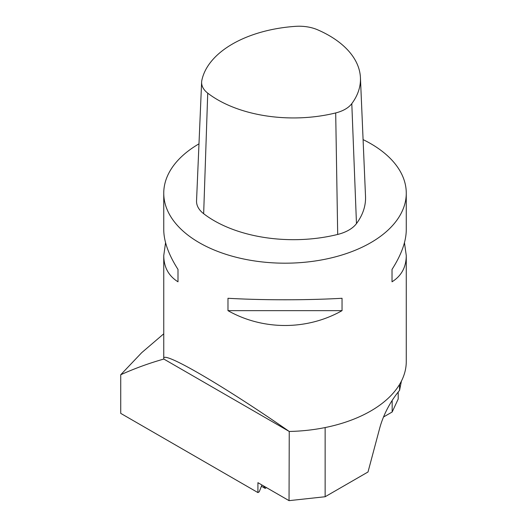 <?xml version="1.0" encoding="UTF-8"?>
<svg xmlns="http://www.w3.org/2000/svg" width="527" height="527" viewBox="0 0 527 527"><rect width="100%" height="100%" fill="white"/><g stroke="black" fill="none" stroke-linecap="round" stroke-linejoin="round"><path stroke-width="0.79" d="M207.73 93.141A30.691 17.72 180 0 1 201.624 82.093A30.691 17.72 180 0 1 201.828 80.433A107.08 61.824 180 0 1 295.509 26.35A30.691 17.72 180 0 1 317.511 29.756A107.08 61.824 180 0 1 360.435 77.739A107.08 61.824 180 0 1 351.799 103.635A30.691 17.72 180 0 1 335.692 112.936A107.08 61.824 180 0 1 207.73 93.141L203.659 213.705A35.77 20.652 180 0 1 196.545 200.827L201.624 82.093M360.435 77.739L365.521 196.479A112.165 64.755 180 0 1 356.469 223.6A35.77 20.652 180 0 1 337.695 234.443A112.165 64.755 180 0 1 203.659 213.705M289.046 431.343L163.831 359.052L163.752 358.531C162.283 350.172 222.967 385.435 289.244 431.461L289.046 500.65L257.92 482.679L257.92 492.58L259.231 491.816L261.912 484.985M392.167 400.461L392.167 412.002L383.518 416.995M398.195 392.055L398.195 399.018L392.167 412.002M263.375 485.828L265.173 488.391L261.412 486.217M266.491 487.627L265.173 488.391M163.752 333.808L141.71 352.668L120.729 374.756L120.729 413.372L257.92 492.58M120.729 374.756C134.583 368.498 148.95 363.261 163.831 359.052M289.244 431.461A121.256 70.005 0 0 0 399.552 384.466A121.256 70.005 0 0 0 406.271 361.496L406.271 255.588C406.172 267.189 401.422 275.931 392.022 281.8L392.022 269.422C401.422 254.686 406.172 241.471 406.271 229.779L406.271 193.185A121.256 70.005 0 0 0 397.457 166.98A121.256 70.005 0 0 0 363.083 139.615M404.459 242.683L406.271 255.588M198.982 143.845A121.256 70.005 0 0 0 163.752 193.185A121.256 70.005 0 0 0 199.272 242.683A121.256 70.005 0 0 0 331.417 257.861A121.256 70.005 0 0 0 406.271 193.185M227.98 310.653L227.98 298.282C262.947 300.278 307.076 300.278 342.043 298.282L342.043 310.653C307.076 330.436 262.947 330.436 227.98 310.653L342.043 310.653M163.752 193.185L163.752 229.779C163.851 241.471 168.6 254.686 178.001 269.422L178.001 281.8C168.6 275.931 163.851 267.189 163.752 255.588L165.564 242.683M178.001 269.422L178.001 281.8M392.022 281.8L392.022 269.422M289.046 500.65L325.139 496.737L368.011 471.988L379.592 428.57A60.631 35.006 -60 0 1 399.552 390.382L401.429 381.08M325.139 427.555L325.139 496.737M399.552 384.466L399.552 390.382M351.799 103.635L356.469 223.6M335.692 112.936L337.695 234.443M163.752 358.531L163.752 255.588"/></g></svg>
